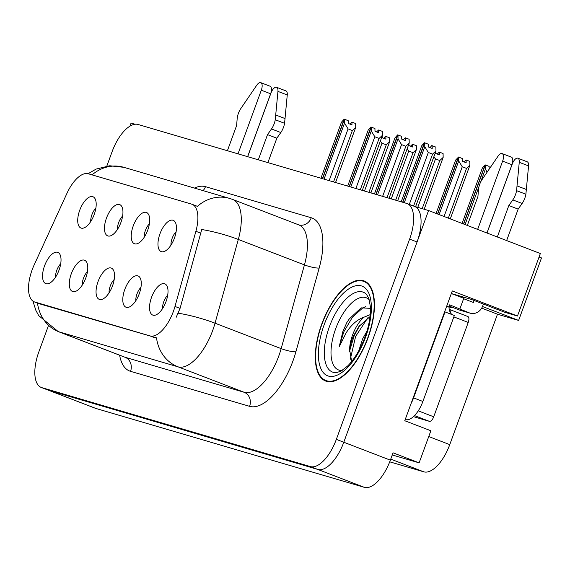 <?xml version="1.0" encoding="UTF-8"?>
<svg xmlns="http://www.w3.org/2000/svg" width="570" height="570" viewBox="0 0 570 570"><rect width="100%" height="100%" fill="white"/><g stroke="black" fill="none" stroke-linecap="round" stroke-linejoin="round"><path stroke-width="0.85" d="M114.207 279.492A10.053 4.517 -69 0 0 110.252 286.04A10.053 4.517 -69 0 0 109.07 292.852M112.525 285.862A16.758 7.531 -69 0 0 113.138 269.639A16.758 7.531 -69 0 0 98.04 281.601A16.758 7.531 -69 0 0 101.667 299.457A16.758 7.531 -69 0 0 112.525 285.862M122.628 216.016A10.053 4.517 -69 0 0 118.667 222.557A10.053 4.517 -69 0 0 117.484 229.375M120.947 222.378A16.758 7.531 -69 0 0 121.56 206.155A16.758 7.531 -69 0 0 106.462 218.118A16.758 7.531 -69 0 0 110.088 235.973A16.758 7.531 -69 0 0 120.947 222.378M87.459 271.634A10.053 4.517 -69 0 0 83.505 278.174A10.053 4.517 -69 0 0 82.315 284.993M85.778 277.996A16.758 7.531 -69 0 0 86.391 261.772A16.758 7.531 -69 0 0 71.293 273.743A16.758 7.531 -69 0 0 74.919 291.591A16.758 7.531 -69 0 0 85.778 277.996M60.712 263.775A10.053 4.517 -69 0 0 56.758 270.315A10.053 4.517 -69 0 0 55.568 277.134M59.031 270.137A16.758 7.531 -69 0 0 59.643 253.914A16.758 7.531 -69 0 0 44.546 265.877A16.758 7.531 -69 0 0 48.172 283.732A16.758 7.531 -69 0 0 59.031 270.137M140.954 287.358A10.053 4.517 -69 0 0 137 293.899A10.053 4.517 -69 0 0 135.817 300.718M139.272 293.721A16.758 7.531 -69 0 0 139.885 277.497A16.758 7.531 -69 0 0 124.787 289.46A16.758 7.531 -69 0 0 128.414 307.315A16.758 7.531 -69 0 0 139.272 293.721M167.701 295.217A10.053 4.517 -69 0 0 163.747 301.758A10.053 4.517 -69 0 0 162.564 308.577M166.02 301.58A16.758 7.531 -69 0 0 166.632 285.363A16.758 7.531 -69 0 0 151.535 297.326A16.758 7.531 -69 0 0 155.161 315.182A16.758 7.531 -69 0 0 166.02 301.58M176.123 231.734A10.053 4.517 -69 0 0 172.168 238.274A10.053 4.517 -69 0 0 170.979 245.093M174.441 238.096A16.758 7.531 -69 0 0 175.054 221.88A16.758 7.531 -69 0 0 159.956 233.843A16.758 7.531 -69 0 0 163.583 251.698A16.758 7.531 -69 0 0 174.441 238.096M149.376 223.875A10.053 4.517 -69 0 0 145.421 230.415A10.053 4.517 -69 0 0 144.231 237.234M147.694 230.237A16.758 7.531 -69 0 0 148.307 214.014A16.758 7.531 -69 0 0 133.209 225.984A16.758 7.531 -69 0 0 136.836 243.832A16.758 7.531 -69 0 0 147.694 230.237M95.874 208.15A10.053 4.517 -69 0 0 91.92 214.691A10.053 4.517 -69 0 0 90.737 221.509M94.192 214.512A16.758 7.531 -69 0 0 94.812 198.296A16.758 7.531 -69 0 0 79.715 210.259A16.758 7.531 -69 0 0 83.341 228.114A16.758 7.531 -69 0 0 94.192 214.512M173.387 311.412A30.16 13.552 -69 0 0 174.99 306.439L195.888 231.292A30.16 13.552 -69 0 0 192.076 204.288A30.16 13.552 -69 0 0 191.606 204.131L88.329 173.772A30.16 13.552 -69 0 0 66.925 193.394L34.114 265.036A30.16 13.552 -69 0 0 34.321 301.872A30.16 13.552 -69 0 0 34.791 302.029L149.988 335.887A30.16 13.552 -69 0 0 173.387 311.412M428.576 210.53L540.346 253.529L517.475 316.015L452.281 290.935L404.778 420.731L430.863 430.763L419.121 462.847L393.043 452.815L390.357 460.154A33.509 15.055 -69 0 1 364.358 487.35L95.817 408.426A33.509 15.055 -69 0 1 95.29 408.248L48.721 390.329A33.509 15.055 -69 0 0 49.248 390.507L317.789 469.431A33.509 15.055 -69 0 0 343.788 442.234L428.576 210.53L414.361 206.347M135.033 124.253L131.064 123.091L129.939 126.17M419.121 462.847L392.26 454.953M482.498 306.517L518.636 320.418L541.5 257.932L539.077 256.999M518.636 320.418L497.489 314.205L449.759 444.628A33.509 15.055 111 0 1 423.759 471.825L389.723 461.821M497.489 314.205L481.693 308.128M517.475 316.015L504.828 312.303L471.297 299.4L451.333 293.529M368.049 337.796A53.616 24.09 -69 0 0 364.13 280.939A53.616 24.09 -69 0 0 321.701 324.173A53.616 24.09 -69 0 0 325.62 381.024A53.616 24.09 -69 0 0 368.049 337.796M196.707 206.069L197.384 206.383A39.095 34.905 106.4 0 1 229.575 198.403L232.674 199.45A44.681 20.078 111 0 1 238.317 239.457L215.033 323.19A44.681 20.078 111 0 1 212.66 330.557A44.681 20.078 111 0 1 177.997 366.824A39.095 34.905 -73.6 0 1 156.515 337.868L38.952 303.653M37.477 303.083A39.095 34.905 106.4 0 0 58.938 331.826L177.997 366.824L244.124 392.26A44.681 20.078 -69 0 0 278.787 356.001A44.681 20.078 -69 0 0 281.16 348.633L304.444 264.9L238.317 239.457A39.095 7.324 -164.5 0 0 201.73 229.518L180.063 308.391L176.187 317.283M48.293 326.04L38.824 351.925A33.509 15.055 -69 0 0 41.275 387.465L48.721 390.329A33.509 15.055 -69 0 0 49.248 390.507L317.789 469.431A33.509 15.055 -69 0 0 343.788 442.234L417.069 241.979A33.509 15.055 -69 0 0 414.618 206.447L407.165 203.583A33.509 15.055 -69 0 0 406.645 203.405L138.097 124.481A33.509 15.055 -69 0 0 112.105 151.677L106.839 166.062M41.275 387.465A33.509 15.055 -69 0 0 41.795 387.643L310.337 466.566A33.509 15.055 -69 0 0 336.336 439.37L409.616 239.115A33.509 15.055 -69 0 0 407.165 203.583M324.045 179.13L344.544 123.12L344.472 119.237L348.192 120.669L348.249 123.441L351.968 124.873L351.918 122.108L349.788 124.032M322.399 178.645L344.173 119.151L341.451 122.215L320.953 178.218M335.559 182.514L355.716 127.424L355.644 123.54L351.918 122.108M344.472 119.237L322.599 178.702M329.139 180.626L348.07 128.898L352.353 130.544L333.55 181.923M348.07 128.898L344.544 123.12M355.716 127.424L352.353 130.544M382.156 136.123L382.185 137.712L385.911 139.144L385.861 136.38L389.588 137.812L389.659 141.695L386.289 144.823L368.911 192.318M364.501 191.021L382.007 143.177L380.297 141.196M370.913 192.902L389.659 141.695M382.007 143.177L386.289 144.823M385.861 136.38L385.463 136.258L383.731 138.311M350.792 186.989L371.291 130.979L371.22 127.103L374.946 128.535L374.996 131.299L378.722 132.739L378.665 129.967L376.535 131.898M349.154 186.511L370.92 127.01L368.199 130.074L347.7 186.084M362.306 190.373L382.463 135.282L382.392 131.399L378.665 129.967M371.22 127.103L349.346 186.568M355.887 188.492L374.818 136.764L379.1 138.41L360.297 189.782M374.818 136.764L371.291 130.979M382.463 135.282L379.1 138.41M377.54 194.855L398.038 138.845L397.967 134.962L401.693 136.394L401.743 139.166L405.47 140.598L405.42 137.826L403.282 139.757M375.901 194.37L397.668 134.876L394.946 137.933L374.447 193.942M389.053 198.239L409.21 143.141L409.139 139.258L405.42 137.826M397.967 134.962L376.093 194.427M382.634 196.351L401.565 144.623L405.847 146.269L387.044 197.647M401.565 144.623L398.038 138.845M409.21 143.141L405.847 146.269M404.287 202.713L424.785 146.704L424.714 142.821L428.441 144.253L428.49 147.024L432.217 148.457L432.167 145.692L431.768 145.571L430.029 147.616M402.648 202.229L424.422 142.735L421.693 145.799L401.202 201.809M415.58 206.71L435.964 151.007L435.893 147.124L432.167 145.692M424.714 142.821L402.84 202.286M409.31 204.409L428.312 152.482L432.594 154.135L413.592 206.055M428.312 152.482L424.785 146.704M435.964 151.007L432.594 154.135M408.904 143.989L408.932 145.578L412.659 147.01L412.609 144.239L416.335 145.671L416.406 149.554L413.036 152.682L395.658 200.177M391.248 198.88L408.761 151.036L407.044 149.062M397.668 200.768L416.406 149.554M408.761 151.036L413.036 152.682M412.609 144.239L410.478 146.169M435.651 151.848L435.68 153.437L439.406 154.869L439.356 152.097L443.082 153.537L443.154 157.42L439.784 160.541L422.185 208.648M417.774 207.352L435.509 158.895L433.799 156.921M424.187 209.24L443.154 157.42M435.509 158.895L439.784 160.541M439.356 152.097L437.226 154.028M439.107 214.584L458.722 160.975L458.651 157.092L437.703 214.042M458.651 157.092L462.377 158.531L462.427 161.296L466.153 162.735L466.103 159.963L469.83 161.395L469.901 165.279L466.538 168.407L448.341 218.132M458.544 157.078L455.637 160.07L436.107 213.429M437.518 213.971L458.358 157.007M444.059 216.486L462.256 166.761L458.722 160.975M450.286 218.88L469.901 165.279M462.256 166.761L466.538 168.407M466.103 159.963L463.973 161.894M480.624 182.101L485.476 168.841L485.298 164.929L463.674 224.031M485.405 164.958L489.124 166.39L489.174 169.112M485.298 164.944L482.384 167.929L462.078 223.419M463.481 223.96L485.106 164.873M465.077 224.573L479.092 186.283M487.029 172.247L485.476 168.841M458.907 309.831A11.172 9.975 106.4 0 0 459.591 310.059L470.214 313.187A11.172 9.975 -73.6 0 1 469.523 312.951L458.907 309.831L449.224 306.104M512.801 199.892L522.113 203.469L518.151 209.119L508.832 205.535L512.801 199.892A11.172 5.016 -69 0 0 516.57 190.651L519.256 162.315A7.132 3.206 111 0 0 517.923 158.225A7.132 3.206 111 0 0 512.28 163.975L487.015 233.009M463.553 297.127L463.203 298.074M446.73 306.09L448.925 306.938L449.694 304.836L469.523 312.951M459.933 308.776L463.773 298.295L453.528 294.355A11.172 9.975 -73.6 0 0 452.844 294.12A11.172 9.975 -73.6 0 0 451.233 293.807M411.027 403.653A22.344 10.039 -69 0 0 413.571 397.889L445.035 311.911A22.344 10.039 111 0 1 444.628 311.854M405.227 419.506L405.555 419.598A22.344 10.039 -69 0 0 422.883 401.465L454.347 315.495L445.035 311.911M453.029 307.572A11.172 9.975 -73.6 0 1 449.937 307.223L448.925 306.931A22.344 10.039 -69 0 0 452.117 314.64M463.617 298.716L473.364 302.463L474.09 300.476M477.639 229.404L502.626 161.139A7.132 3.206 111 0 0 502.099 153.572A7.132 3.206 111 0 0 498.095 156.102L481.536 180.355A11.172 5.016 -69 0 0 478.472 189.796L477.931 196.451L467.329 225.435M502.626 161.139L511.938 164.723A7.132 3.206 -69 0 0 511.411 157.156L502.099 153.572M511.938 164.723L486.951 232.988M463.488 297.105L463.146 298.053M449.937 307.223A11.172 9.975 -73.6 0 1 449.245 306.988M483.403 304.059L482.676 306.047A11.172 9.975 -73.6 0 1 470.214 313.187M518.151 209.119L506.645 240.561M497.325 236.978L508.832 205.535M522.113 203.469A11.172 5.016 -69 0 0 525.882 194.235L528.568 165.899A7.132 3.206 -69 0 0 527.236 161.809L517.923 158.225M525.882 194.235L516.57 190.651M526.381 189.489L517.068 185.906M271.491 128.963L280.803 132.546L276.835 138.197L267.522 134.613L271.491 128.963A11.172 5.016 -69 0 0 275.26 119.728L277.946 91.392A7.132 3.206 111 0 0 276.607 87.303A7.132 3.206 111 0 0 270.964 93.052L247.679 156.686M238.025 153.85L261.309 90.21A7.132 3.206 111 0 0 260.789 82.65A7.132 3.206 111 0 0 256.785 85.172L240.227 109.433A11.172 5.016 -69 0 0 237.156 118.874L236.621 125.528L227.402 150.722M261.309 90.21L270.622 93.793A7.132 3.206 -69 0 0 270.102 86.234L260.789 82.65M270.622 93.793L247.615 156.665M276.835 138.197L267.893 162.628M258.303 159.807L267.522 134.613M280.803 132.546A11.172 5.016 -69 0 0 284.572 123.312L287.259 94.976A7.132 3.206 -69 0 0 285.926 90.886L276.607 87.303M284.572 123.312L275.26 119.728M285.071 118.567L275.752 114.983M342.207 370.429A38.653 17.371 111 0 1 335.616 328.94A38.653 17.371 111 0 1 369.332 299.92M371.441 308.406L361.138 307.857L349.26 318.936L346.795 322.649L342.869 331.505L339.193 346.795L346.232 332.695C351.398 324.672 357.312 319.506 363.966 317.205A25.251 11.343 -69 0 0 352.588 334.946A25.251 11.343 -69 0 0 349.574 349.439L351.654 361.501M367.807 337.725A53.06 23.84 111 0 1 325.826 380.503A53.06 23.84 111 0 1 321.943 324.245A53.06 23.84 111 0 1 363.931 281.466A53.06 23.84 111 0 1 367.807 337.725M358.779 350.742L362.648 338.815L367.023 330.992M363.966 317.205L370.236 314.626M349.574 349.439C350.885 342.713 352.281 338.031 353.778 335.402L358.936 326.468L370.03 316.599M450.264 312.381A5.586 2.508 -69 0 0 449.245 309.36L467.835 316.514A5.586 2.508 -69 0 0 467.749 316.478L449.295 309.382M413.428 416.634L429.381 421.33A5.586 2.508 -69 0 0 433.713 416.791L468.241 322.435A5.586 2.508 -69 0 0 467.835 316.514M339.193 346.795L343.803 331.861L352.353 317.347L362.691 307.95L365.855 306.525M350.308 359.235L355.63 336.414L367.871 317.718M346.795 322.649L348.819 319.556M349.36 351.825L354.155 335.844L359.991 325.064M174.99 306.439L180.063 308.391M390.357 460.154L336.336 439.37M364.358 487.35L310.337 466.566M95.817 408.426L41.795 387.643M423.759 471.825L390.735 459.121M449.759 444.628L428.747 436.549M34.791 302.029L39.43 303.817M149.988 335.887L154.634 337.675M195.888 231.292L200.961 233.244M130.537 371.341A11.172 9.975 106.4 0 0 125.065 357.269L244.124 392.26A11.172 9.975 106.4 0 1 249.603 406.332L130.537 371.341A55.853 25.094 111 0 1 119.629 355.21M124.367 357.034A44.681 20.078 -69 0 0 125.065 357.269L58.938 331.826A44.681 20.078 111 0 1 58.24 331.59L124.367 357.034M178.253 313.215A39.095 7.324 -164.5 0 1 215.033 323.19L281.16 348.633A11.172 2.095 15.5 0 0 295.894 351.79A55.853 25.094 111 0 1 249.603 406.332M92.076 174.876A39.095 34.905 -73.6 0 1 123.79 167.309L229.575 198.403M194.47 188.086A55.853 25.094 111 0 1 205.478 186.668L311.256 217.754A55.853 25.094 111 0 1 319.179 268.064L295.894 351.79M409.616 239.115L417.069 241.979M319.179 268.064A11.172 2.095 15.5 0 1 304.444 264.9A44.681 20.078 -69 0 0 298.801 224.893A11.172 9.975 106.4 0 0 311.256 217.754M203.105 190.622A11.172 9.975 106.4 0 0 205.478 186.668M422.883 401.465L413.571 397.889M519.256 162.315L528.568 165.899M277.946 91.392L287.259 94.976M329.403 326.71A42.8 19.23 111 0 1 366.368 294.213L368.847 298.395L370.386 306.667C370.863 315.488 369.082 325.577 365.049 336.956C360.304 349.46 354.454 359.185 347.508 366.125L340.817 371.234L336.179 372.68A42.8 19.23 111 0 1 329.403 326.71M365.634 337.084A48.03 21.582 111 0 1 328.377 376.065A48.03 21.582 111 0 1 324.116 324.879A48.03 21.582 111 0 1 361.373 285.898A48.03 21.582 111 0 1 365.634 337.084M468.241 322.435L453.834 316.892M433.713 416.791L418.245 410.842M429.381 421.33L414.497 415.601M34.321 301.872L38.981 303.66M192.076 204.288L197.427 206.347M32.918 301.11L35.903 310.458L38.717 315.637L58.24 331.59M88.086 173.708L96.109 169.09L109.739 165.763L123.79 167.309M232.674 199.45L298.801 224.893M451.283 293.664L452.844 294.12M325.826 380.503L329.061 381.75M363.931 281.466L367.166 282.706"/></g></svg>
